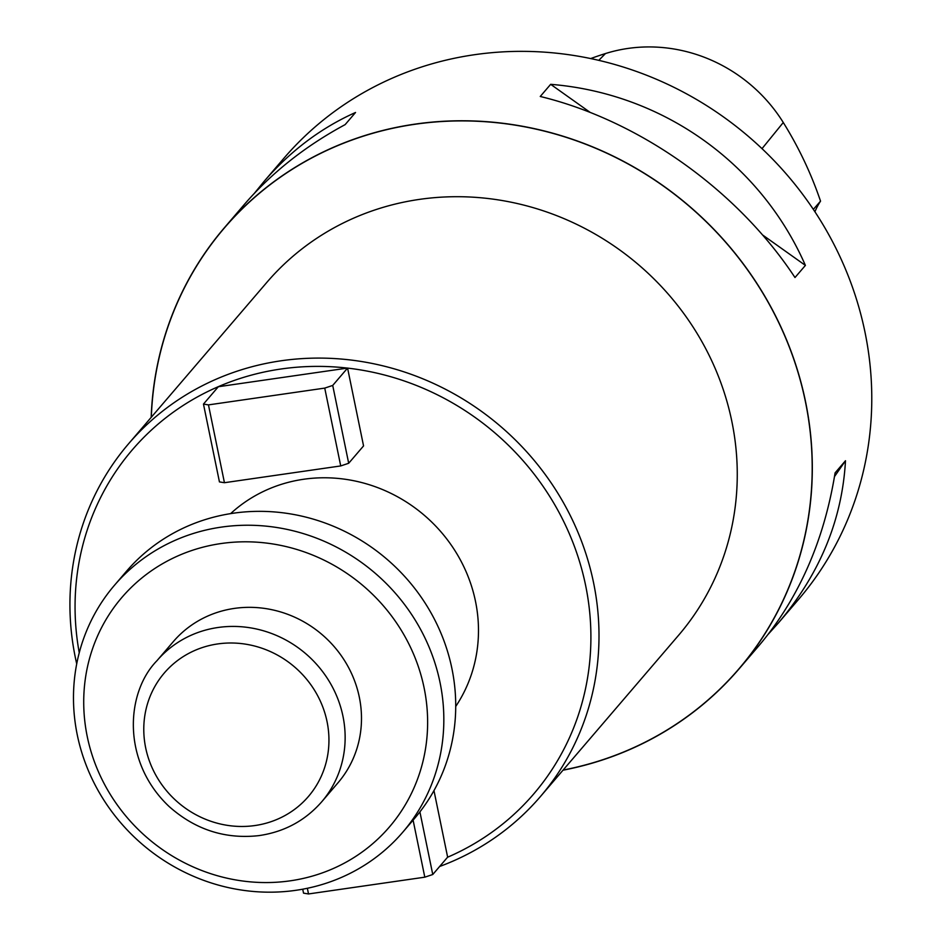 <?xml version="1.0" encoding="UTF-8"?>
<svg xmlns="http://www.w3.org/2000/svg" width="941" height="941" viewBox="0 0 941 941"><rect width="100%" height="100%" fill="white"/><g stroke="black" fill="none" stroke-linecap="round" stroke-linejoin="round"><path stroke-width="1.41" d="M76.715 663.875A271.137 255.27 40.6 0 1 128.552 443.799A271.137 255.27 40.6 0 1 500.541 426.344A271.137 255.27 40.6 0 1 540.381 796.604A271.137 255.27 40.6 0 1 439.635 866.485M128.552 443.799L266.809 282.418A271.137 255.27 40.6 0 1 638.798 264.95A271.137 255.27 40.6 0 1 678.637 635.222L540.381 796.604M79.244 652.76A264.362 248.894 40.6 0 1 347.476 368.096L347.582 368.107A264.362 248.894 40.6 0 1 585.678 585.714A264.362 248.894 40.6 0 1 447.54 857.251M151.313 417.239A338.795 318.964 40.6 0 1 462.078 120.907A338.795 318.964 40.6 0 1 808.272 417.463A338.795 318.964 40.6 0 1 563.141 770.044M419.909 811.895L432.766 874.507L447.634 857.145L433.966 790.593M347.476 368.096L218.336 386.727L203.468 404.077L208.467 404.889L324.739 388.104L332.714 385.434L348.688 463.266L363.555 445.916L347.582 368.107M455.726 706.456A149.125 140.397 -139.4 0 0 452.797 547.356A149.125 140.397 -139.4 0 0 303.696 479.251A149.125 140.397 -139.4 0 0 230.627 513.621M563 770.208A338.925 319.093 -139.4 0 0 739.038 668.91A338.925 319.093 -139.4 0 0 763.998 294.839A338.925 319.093 -139.4 0 0 415.075 124.118A338.925 319.093 -139.4 0 0 224.252 227.91A338.925 319.093 -139.4 0 0 151.172 417.404M739.038 668.91L758.928 645.691C798.686 598.547 824.069 540.946 835.09 472.876L845.488 460.737C842.16 519.82 819.87 573.81 778.619 622.707L798.497 599.488A338.925 319.093 -139.4 0 0 823.469 225.428A338.925 319.093 -139.4 0 0 474.546 54.707A338.925 319.093 -139.4 0 0 283.712 158.488L263.821 181.707C290.216 151.078 320.787 128 355.545 112.473L345.135 124.624C305.284 146.09 271.62 172.779 244.131 204.691L224.252 227.91M540.252 96.476L550.661 84.325C662.605 93.394 760.587 163.04 805.402 265.397L794.992 277.536C737.368 190.153 639.386 120.507 540.252 96.476M254.458 193.223L263.821 181.707M778.619 622.707L768.291 634.175M813.33 209.384L820.54 201.151A369.378 347.758 -139.4 0 0 783.277 122.506A152.466 143.538 -139.4 0 0 605.451 53.555A369.378 347.758 -139.4 0 0 590.689 58.565M820.54 201.151A67.787 63.823 -139.4 0 0 814.93 211.784M550.661 84.325L590.195 112.426M762.516 234.909L805.402 265.397M845.488 460.737L834.491 476.593M347.582 368.072L332.714 385.434M208.467 404.889L224.44 482.709L340.724 465.936L324.739 388.104M340.724 465.936L348.688 463.266M203.468 404.077L219.441 481.91L224.44 482.709M432.766 874.507L424.803 877.177L308.519 893.95L303.531 893.15L302.72 889.198M424.803 877.177L413.099 820.164M307.354 888.28L308.519 893.95M221.382 527.113A189.8 178.696 40.6 0 1 416.781 622.707A189.8 178.696 40.6 0 1 402.795 832.185A189.8 178.696 40.6 0 1 142.397 844.406A189.8 178.696 40.6 0 1 114.508 585.231A189.8 178.696 40.6 0 1 221.382 527.113M402.795 832.185L414.687 818.305A189.8 178.696 -139.4 0 0 428.673 608.827A189.8 178.696 -139.4 0 0 233.274 513.221A189.8 178.696 -139.4 0 0 126.412 571.34L114.508 585.231M156.959 660.7L173.32 641.621A108.462 102.11 40.6 0 1 322.116 634.634A108.462 102.11 40.6 0 1 338.042 782.736L321.693 801.826C305.131 820.705 284.17 831.985 258.822 835.632C225.134 839.348 195.281 829.68 169.239 806.625C121.365 761.598 125.706 692.576 156.959 660.7A108.462 102.11 40.6 0 1 218.03 627.494A108.462 102.11 40.6 0 1 329.679 682.119A108.462 102.11 40.6 0 1 321.693 801.826M221.064 543.545A176.238 165.922 -139.4 0 0 127.117 817.541A176.238 165.922 -139.4 0 0 418.851 775.443A176.238 165.922 -139.4 0 0 221.064 543.545M605.451 53.555L598.794 60.353M783.277 122.506L762.01 148.654M217.712 643.938A94.9 89.348 -139.4 0 0 167.133 791.463A94.9 89.348 -139.4 0 0 324.222 768.809A94.9 89.348 -139.4 0 0 217.712 643.938"/></g></svg>
